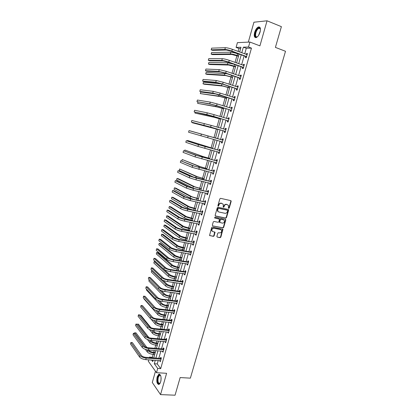 <?xml version="1.0" encoding="UTF-8"?>
<svg xmlns="http://www.w3.org/2000/svg" width="416" height="416" viewBox="0 0 416 416"><rect width="100%" height="100%" fill="white"/><g stroke="black" fill="none" stroke-linecap="round" stroke-linejoin="round"><path stroke-width="0.62" d="M228.483 208.312L229.226 208.114L231.166 201.391L230.792 200.632L220.605 198.338L219.851 198.848L217.906 205.65L218.182 206.18L218.956 204.942C219.424 203.731 220.225 203.18 221.369 203.304L223.272 204.261L223.236 207.163L223.99 206.976L224.245 206.102C224.708 204.89 225.503 204.35 226.637 204.469L228.509 205.4L228.483 208.312L228.92 207.958L230.854 201.24L230.719 200.616M217.958 206.034L218.655 204.792L218.956 204.942M223.252 207.184L223.938 205.946L224.245 206.102M160.696 381.826C161.517 376.917 160.883 374.379 158.803 374.208L157.175 376.844C156.354 381.716 156.983 384.254 159.073 384.452L160.696 381.826M260.068 32.068C260.874 28.402 260.328 26.702 258.424 26.967C256.802 27.752 255.528 29.593 254.608 32.484C253.796 36.13 254.353 37.825 256.261 37.57C257.868 36.795 259.137 34.965 260.068 32.068M216.887 236.376L217.272 237.11L220.116 237.645L220.854 237.13L222.934 229.268L212.404 227.011L211.65 227.531L209.56 235.456L213.392 236.376L214.141 235.856L215.01 232.206L212.94 231.613L212.009 230.922C211.65 229.289 212.28 228.394 213.907 228.244L220.62 229.559L221.52 230.225C221.9 231.852 221.281 232.747 219.653 232.913L218.54 232.7L217.797 233.215L216.887 236.376M158.21 360.511L157.243 363.932L160.701 368.623L157.716 368.436L156.51 372.7L148.304 361.208L148.689 359.84M240.677 48.428L238.966 48.474L236.085 47.403L237.422 42.64L249.912 42.052L259.912 45.864L267.051 20.8L281.393 26.65L275.408 47.388L285.501 51.277L190.377 378.149L180.149 377.567L175.058 395.2L160.534 394.607L166.603 373.303L156.51 372.7M249.912 42.052L248.513 47.013L243.355 47.174L241.779 52.775M160.701 368.623L251.472 48.126L248.513 47.013M225.732 218.166L226.476 217.651L228.623 210.215L228.244 209.466L218.052 207.256L217.298 207.771L215.15 215.29L215.54 216.044L225.732 218.166L225.425 218L226.169 217.485L228.311 210.059L228.192 209.451M225.794 220.012L223.657 227.412L222.919 227.926L212.722 225.904L212.332 225.16L213.247 221.957L214.001 221.442L218.156 222.284L218.904 221.77L219.461 219.154L214.796 218.01L214.557 217.833L215.051 217.121L225.415 219.268L225.794 220.012L225.488 219.84L223.356 227.24L223.657 227.412M155.464 371.238L152.292 382.486L160.534 394.607M267.051 20.8L253.937 22.214L248.321 42.13M251.472 48.126L246.282 48.272L244.707 53.856M244.135 55.89L241.634 64.745M241.072 66.732L238.576 75.582M238.03 77.522L235.534 86.367M235.004 88.26L232.508 97.094M231.988 98.946L229.497 107.775M228.987 109.585L226.496 118.404M226.002 120.167L223.517 128.986M223.028 130.702L220.548 139.506M220.069 141.196L217.599 149.947M217.116 151.663L214.672 160.342M214.178 162.079L211.754 170.685M211.255 172.453L208.848 180.976M208.343 182.77L205.962 191.225M205.447 193.045L203.081 201.422M202.561 203.268L200.221 211.567M199.69 213.439L197.371 221.671M196.836 223.569L194.537 231.728M193.991 233.646L191.714 241.732M191.162 243.682L188.9 251.696M188.344 253.666L186.108 261.607M185.541 263.604L183.321 271.476M182.754 273.499L180.549 281.299M179.977 283.348L177.793 291.08M177.211 293.145L175.048 300.815M174.46 302.905L172.312 310.502M171.72 312.614L169.593 320.148M168.99 322.28L166.889 329.748M166.275 331.906L164.19 339.3M163.576 341.484L161.507 348.816M160.888 351.021L158.839 358.285M245.721 56.566L245.404 57.694L246.256 57.699L247.442 53.508L246.584 53.518L246.319 54.449M242.663 67.392L242.346 68.515L243.188 68.546L244.369 64.381L243.521 64.36L243.251 65.317M239.621 78.161L239.304 79.279L240.141 79.342L241.311 75.197L240.474 75.145L240.193 76.138M236.595 88.884L236.278 89.996L237.104 90.085L238.269 85.961L237.442 85.883L237.151 86.902M233.579 99.554L233.267 100.662L234.078 100.776L235.243 96.673L234.421 96.564L234.125 97.62M230.578 110.172L230.272 111.275L231.072 111.42L232.227 107.333L231.421 107.198L231.114 108.28M227.594 120.739L227.287 121.836L228.077 122.008L229.226 117.941L228.431 117.78L228.119 118.877M224.624 131.253L224.318 132.345L225.098 132.548L226.247 128.497L225.456 128.31L225.15 129.402M221.671 141.721L221.364 142.808L222.134 143.036L223.272 139.006L222.498 138.788L222.191 139.875M218.728 152.136L218.421 153.218L219.185 153.473L220.319 149.464L219.549 149.219L219.242 150.301M216.476 163.056L215.79 162.495L215.493 163.582L216.247 163.862L217.376 159.874L216.616 159.598L216.315 160.675M212.878 172.853L212.581 173.893L213.325 174.2L214.448 170.232L213.699 169.931L213.398 171.002M209.966 183.154L209.68 184.158L210.418 184.491L211.536 180.539L210.798 180.216L210.496 181.282M207.069 193.409L206.794 194.371L207.522 194.735L208.634 190.798L207.906 190.45L207.605 191.511M204.183 203.616L203.923 204.542L204.641 204.927L205.748 201.011L205.026 200.637L204.729 201.692M201.313 213.777L201.063 214.661L201.776 215.072L202.873 211.177L202.166 210.777L201.864 211.827M198.458 223.891L198.219 224.734L198.921 225.176L200.013 221.296L199.311 220.865L199.014 221.915M195.619 233.953L195.39 234.759L196.076 235.222L197.168 231.364L196.477 230.911L196.18 231.951M192.785 243.968L192.572 244.738L193.248 245.227L194.334 241.384L193.653 240.906L193.357 241.946M189.972 253.942L189.764 254.675L190.434 255.185L191.516 251.363L190.84 250.858L190.549 251.893M187.169 263.864L186.971 264.56L187.632 265.096L188.708 261.29L188.042 260.764L187.751 261.794M184.376 273.744L184.189 274.404L184.844 274.966L185.916 271.175L185.26 270.624L184.969 271.648M181.6 283.577L181.423 284.201L182.068 284.783L183.134 281.013L182.489 280.436L182.198 281.455M178.833 293.363L178.667 293.951L179.306 294.559L180.367 290.805L179.728 290.207L179.442 291.221M176.082 303.103L175.926 303.654L176.556 304.288L177.611 300.555L176.982 299.931L176.696 300.94M173.342 312.801L173.196 313.321L173.82 313.976L174.871 310.253L174.247 309.608L173.961 310.612M170.617 322.452L170.482 322.936L171.096 323.617L172.141 319.914L171.527 319.244L171.241 320.242M167.903 332.062L167.778 332.509L168.381 333.211L169.421 329.524L168.818 328.832L168.537 329.831M165.204 341.63L165.084 342.04L165.682 342.763L166.717 339.097L166.119 338.38L165.838 339.373M162.51 351.151L162.994 352.274L164.024 348.624L163.436 347.885L163.155 348.868M159.838 360.625L160.316 361.743L161.346 358.108L160.763 357.344L160.482 358.327M238.966 48.474L238.134 51.438M236.933 55.713L235.061 62.4M233.958 66.331L231.998 73.31M230.994 76.903L228.956 84.167M228.041 87.422L225.924 94.968M225.108 97.89L222.908 105.721M222.186 108.311L219.908 116.423M219.279 118.68L216.923 127.067M216.382 129.002L213.959 137.634M213.476 139.36L211.089 147.867M210.522 149.895L208.234 158.054M207.579 160.384L205.39 168.194M204.656 170.82L202.561 178.282M201.739 181.204L199.742 188.328M198.843 191.542L196.94 198.328M195.957 201.833L194.147 208.281M193.086 212.072L191.37 218.187M190.85 220.043L190.762 220.355M190.226 222.264L188.604 228.051M188.079 229.928L187.923 230.469M187.382 232.404L185.853 237.869M185.318 239.767L185.099 240.542M184.553 242.502L183.113 247.64M182.572 249.564L182.291 250.562M181.735 252.548L180.383 257.369M179.837 259.314L179.494 260.541M178.927 262.548L177.668 267.051M177.112 269.022L176.706 270.473M176.14 272.506L174.964 276.692M174.403 278.684L173.935 280.353M173.358 282.412L172.271 286.286M171.709 288.304L171.179 290.191M170.591 292.271L169.593 295.838M169.021 297.877L168.428 299.988M167.84 302.089L166.925 305.349M166.348 307.408L165.698 309.733M165.1 311.86L164.273 314.818M163.686 316.898L162.973 319.436M162.375 321.584L161.626 324.241M161.039 326.347L160.269 329.092M159.656 331.266L158.995 333.627M158.402 335.748L157.57 338.707M156.957 340.902L156.374 342.966M155.776 345.114L154.887 348.275M154.263 350.496L153.769 352.264M153.161 354.432L152.355 357.302L152.755 357.843M149.318 357.594L149.458 357.089L149.854 357.63M152.355 357.302L149.458 357.089M155.256 360.303L154.294 363.735L157.716 368.436M241.202 54.818L238.706 63.7M238.144 65.692L235.648 74.568M235.097 76.518L232.606 85.384M232.071 87.287L229.575 96.148M229.055 98.004L226.564 106.86M226.054 108.67L223.564 117.52M223.064 119.288L220.579 128.128M220.095 129.854L217.61 138.684M217.131 140.374L214.661 149.157M214.178 150.873L211.728 159.578M211.24 161.325L208.811 169.952M208.312 171.725L205.91 180.274M205.4 182.073L203.018 190.549M202.504 192.374L200.138 200.777M199.618 202.628L197.278 210.954M196.747 212.831L194.428 221.083M193.892 222.986L191.589 231.166M191.048 233.095L188.765 241.202M188.219 243.152L185.957 251.191M185.401 253.167L183.16 261.134M182.598 263.136L180.372 271.029M179.806 273.057L177.601 280.878M177.029 282.927L174.845 290.685M174.262 292.76L172.099 300.446M171.506 302.541L169.364 310.159M168.771 312.281L166.644 319.831M166.041 321.974L163.935 329.456M163.327 331.62L161.242 339.035M160.623 341.224L158.558 348.577M157.934 350.787L155.886 358.072M239.668 52L241.004 47.252L236.085 47.403M151.611 360.043L152.729 361.587L153.135 360.152M153.764 357.916L155.813 350.615M156.432 348.405L158.501 341.037M159.115 338.848L161.205 331.417M161.814 329.248L163.92 321.75M164.523 319.602L166.644 312.036M167.242 309.915L169.385 302.281M169.978 300.18L172.141 292.479M172.723 290.399L174.902 282.63M175.479 280.576L177.684 272.735M178.251 270.707L180.476 262.798M181.038 260.79L183.279 252.808M183.836 250.827L186.098 242.778M186.644 240.817L188.926 232.695M189.467 230.766L191.771 222.565M192.306 220.662L194.631 212.389M195.156 210.512L197.501 202.166M198.021 200.309L200.387 191.896M200.897 190.065L203.284 181.574M203.788 179.769L206.196 171.2M206.695 169.426L209.123 160.779M209.612 159.032L212.061 150.306M212.545 148.585L215.02 139.786M215.493 138.091L217.979 129.241M218.462 127.514L220.953 118.654M221.447 116.886L223.938 108.014M224.448 106.2L226.944 97.328M227.464 95.467L229.96 86.585M230.495 84.682L232.991 75.79M233.537 73.84L236.033 64.948M236.595 62.946L239.096 54.049M246.282 48.272L243.355 47.174M157.243 363.932L154.294 363.735M246.584 53.518L247.359 53.804M243.521 64.36L244.296 64.636M240.474 75.145L241.249 75.416M237.442 85.883L238.217 86.143M234.421 96.564L235.201 96.814M231.421 107.198L232.196 107.437M228.431 117.78L229.206 118.014M225.456 128.31L226.236 128.534M221.364 142.808L222.139 143.021M222.498 138.788L223.272 139.006M218.421 153.218L219.201 153.426M215.493 163.582L216.273 163.779M212.581 173.893L213.361 174.086M209.68 184.158L210.46 184.34M206.794 194.371L207.574 194.548M203.923 204.542L204.703 204.708M201.063 214.661L201.843 214.822M198.219 224.734L198.999 224.89M195.39 234.759L196.17 234.905M192.572 244.738L193.346 244.878M189.764 254.675L190.544 254.805M186.971 264.56L187.751 264.685M184.189 274.404L184.969 274.518M181.423 284.201L182.203 284.31M178.667 293.951L179.452 294.055M175.926 303.654L176.706 303.753M173.196 313.321L173.976 313.409M170.482 322.936L171.262 323.019M167.778 332.509L168.558 332.587M165.084 342.04L165.864 342.108M162.406 351.53L163.186 351.588M159.739 360.974L160.519 361.026M223.938 205.946C224.401 204.74 225.196 204.194 226.325 204.313L227.172 204.5M218.655 204.792C219.123 203.575 219.924 203.029 221.062 203.148L221.915 203.336M215.264 215.883L225.425 218M227.635 210.74L227.37 210.215L218.426 208.286L217.901 208.645L217.797 211.198L218.878 211.999L224.994 213.294C226.117 213.403 226.912 212.857 227.37 211.656L227.635 210.74M218.301 211.749L217.5 211.037L217.334 209.409L218.124 208.125L227.063 210.054M212.722 225.904L222.617 227.75L223.356 227.24M219.092 218.884L214.573 217.859M222.435 223.153C224.078 222.986 224.697 222.082 224.292 220.433L223.408 219.783L221.052 219.3L220.303 219.814L219.742 222.425L222.435 223.153M219.783 222.503L219.398 221.759L220.002 219.648L220.75 219.133L223.101 219.617M225.488 219.84L225.384 219.258M220.886 229.642L220.62 229.559M212.352 231.338L211.718 230.74C211.354 229.107 211.988 228.212 213.616 228.067L220.319 229.382M209.612 235.534L213.101 236.194L213.85 235.674L214.666 231.951M217.272 237.11L219.814 237.463L220.558 236.943L222.586 229.024M238.472 56.274L231.79 54.444L212.54 54.605L211.151 54.111L230.334 53.914C232.055 53.997 234.317 54.517 237.12 55.484L238.545 55.999M211.151 54.111L211.588 52.515L230.812 52.208C232.534 52.281 234.796 52.801 237.598 53.768L239.028 54.293M247.12 54.642L232.341 49.306L231.842 51.074L246.579 56.566M246.745 54.605L247.14 54.564M246.392 57.221L245.565 56.41L231.02 51.09L226.366 50.024L212.644 50.352L211.182 49.821L224.853 49.473C226.606 49.535 228.935 50.071 231.842 51.074M211.182 49.821L211.645 48.142L225.342 47.71C227.1 47.762 229.429 48.298 232.341 49.306M245.565 56.41L246.418 56.41M257.707 36.514C254.296 39.603 254.348 31.46 257.738 28.512C258.622 27.721 259.345 27.576 259.917 28.064L260.468 29.422M260.432 29.172L260.042 28.506L258.944 28.319L258.024 28.917C255.351 31.21 254.649 37.918 257.213 36.811L257.514 36.67M259.698 27.113L257.733 27.929C255.091 30.217 253.651 36.8 255.601 37.669M160.191 383.157C158.496 385.778 156.681 381.014 157.872 377.203C158.449 375.362 159.177 374.603 160.051 374.93L160.696 375.653M160.67 375.601L159.578 375.263L158.272 377.374C157.612 381.28 158.122 383.308 159.796 383.469L160.155 383.209M159.588 374.171L157.648 376.886C156.858 380.843 157.274 383.391 158.886 384.524M235.492 66.877L228.831 65.042L209.81 64.532L208.421 64.048L227.375 64.532C229.076 64.662 231.327 65.198 234.13 66.134L235.56 66.638M208.421 64.048L208.858 62.457L227.848 62.832L233.953 64.21M232.528 77.428L225.883 75.592L207.095 74.407L205.707 73.944L224.427 75.098L232.586 77.225M205.707 73.944L206.144 72.358L227.079 73.762M244.052 65.51L229.263 60.336L228.769 62.093L243.511 67.418M243.594 65.442L244.083 65.39M243.334 68.037L242.502 67.236L227.952 62.083L223.324 60.986L209.773 60.804L208.312 60.294L221.811 60.455C223.543 60.57 225.862 61.116 228.769 62.093M208.312 60.294L208.77 58.62L222.295 58.698C224.032 58.802 226.356 59.348 229.263 60.336M242.502 67.236L243.35 67.267M240.994 76.32L226.2 71.308L225.711 73.06L240.453 78.218M240.464 76.232L241.036 76.164M240.292 78.796L239.46 78.01L224.905 73.018L220.293 71.895L206.913 71.209L205.452 70.715L218.78 71.38L225.711 73.06M205.452 70.715L205.91 69.046L219.263 69.633L226.2 71.308M239.46 78.01L240.297 78.068M229.58 87.932L222.95 86.096L204.391 84.245L203.003 83.793L221.494 85.613L229.627 87.766M203.003 83.793L203.434 82.217L221.967 83.933L221.494 85.613M226.647 98.384L220.033 96.548L200.309 93.6L218.577 96.08L226.684 98.254M200.309 93.6L200.741 92.03L216.72 94.104M223.725 108.784L217.131 106.948L197.631 103.36L215.67 106.496L223.751 108.69M198 102.008L197.631 103.36M237.952 87.074L223.153 82.228L222.664 83.975L237.416 88.972M237.344 86.97L238.004 86.887M237.266 89.508L236.434 88.738L221.868 83.902L217.277 82.753L204.069 81.567L202.608 81.084L215.764 82.254L222.664 83.975M202.608 81.084L203.065 79.425L216.247 80.512L223.153 82.228M236.434 88.738L237.255 88.821M234.926 97.781L220.121 93.096L219.638 94.832L234.395 99.668M234.239 97.656L234.988 97.557M234.255 100.168L233.418 99.408L214.276 93.558L199.774 91.411L212.763 93.07L219.638 94.832M199.774 91.411L200.231 89.757L213.242 91.343L220.121 93.096M233.418 99.408L234.234 99.523M231.915 108.436L217.105 103.906L216.622 105.638L231.384 110.313M231.15 108.295L231.988 108.181M231.254 110.776L230.422 110.027L215.847 105.503L211.292 104.307L196.955 101.686L209.778 103.839L216.622 105.638M196.955 101.686L197.408 100.043L210.252 102.118L217.105 103.906M230.422 110.027L231.223 110.167M228.92 119.044L214.1 114.67L213.621 116.392L228.389 120.91M228.077 118.882L228.998 118.747M228.27 121.332L227.438 120.598L212.857 116.23L194.152 111.914L206.804 114.551L213.621 116.392M194.152 111.914L194.6 110.276L207.282 112.84L214.1 114.67M227.438 120.598L228.228 120.765M225.935 129.594L211.115 125.377L210.636 127.093L225.41 131.451M225.02 129.423L226.028 129.267M225.3 131.836L224.463 131.113L209.877 126.901L191.36 122.096L210.636 127.093M191.36 122.096L191.807 120.463L211.115 125.377M224.463 131.113L225.248 131.31M222.966 140.098L189.025 130.608L222.758 140.13M189.025 130.608L188.578 132.231L222.446 141.944M221.983 139.911L223.07 139.734M222.347 142.293L221.525 141.596M220.012 150.55L199.961 145.106L186.254 140.702L198.442 144.7L219.804 150.587M186.254 140.702L185.812 142.314L197.974 146.39L219.492 152.391M219.034 150.337L220.121 150.155M219.404 152.698L218.65 152.074M217.069 160.95L197.044 155.61L183.498 150.753L195.525 155.22L216.861 160.987M183.498 150.753L183.056 152.36L195.062 156.9L216.554 162.781M216.107 160.711L217.194 160.524M214.146 171.304L194.142 166.062L180.752 160.753L192.624 165.688L213.933 171.345M180.752 160.753L180.315 162.354L192.161 167.357L213.632 173.129M213.19 171.044L214.276 170.846M213.564 173.368L212.94 172.869M211.234 181.61L191.251 176.467L178.022 170.711L189.732 176.103L196.388 178.152L211.021 181.652M178.022 170.711L177.585 172.302L189.27 177.767L195.92 179.826L210.72 183.425M210.283 181.319L211.37 181.116M210.662 183.628L210.106 183.191M208.333 191.864L192.785 188.209L188.375 186.82L176.769 180.965L175.302 180.622L186.857 186.472L193.487 188.557L208.125 191.906M175.302 180.622L174.866 182.208L186.399 188.126L193.019 190.221L207.823 193.669M207.397 191.552L208.484 191.339M207.776 193.84L207.288 193.461M205.447 202.072L189.904 198.536L185.515 197.122L174.06 190.819L172.593 190.492L183.997 196.789L190.596 198.91L205.239 202.114M172.593 190.492L172.162 192.067L183.539 198.437L190.133 200.564L204.942 203.871M204.521 201.734L205.608 201.516M204.901 204.001L204.485 203.684M202.576 212.233L187.039 208.811L182.666 207.376L171.366 200.626L169.9 200.314L181.147 207.059C182.634 207.844 184.829 208.562 187.72 209.217L202.368 212.274M169.9 200.314L169.468 201.885L180.695 208.702C182.177 209.492 184.366 210.215 187.262 210.86L202.072 214.022M201.656 211.869L202.743 211.645M202.046 214.12L201.692 213.855M199.716 222.347L184.189 219.04L179.832 217.584L168.683 210.392L167.216 210.09L178.313 217.282C179.785 218.109 181.969 218.842 184.86 219.471L199.508 222.388M167.216 210.09L166.79 211.656L177.861 218.915C179.327 219.752 181.511 220.48 184.402 221.109L199.217 224.125M198.806 221.957L199.893 221.723M199.196 224.188L198.91 223.98M196.872 232.409L181.35 229.221L177.008 227.744L166.015 220.111L164.549 219.825L175.49 227.453C176.946 228.327 179.119 229.07 182.01 229.679L196.664 232.456M164.549 219.825L164.122 221.38L175.042 229.081C176.493 229.96 178.667 230.703 181.558 231.312L196.373 234.182M195.972 231.998L197.059 231.759M194.043 242.429L178.526 239.356L174.2 237.853L163.358 229.788L161.892 229.512L172.682 237.578C174.122 238.498 176.285 239.247 179.176 239.834L193.835 242.476M161.892 229.512L161.465 231.062L172.234 239.195C173.67 240.12 175.833 240.874 178.724 241.462L193.544 244.192M193.149 241.992L194.236 241.743M191.225 252.398L190.341 251.94L175.713 249.439L171.408 247.915L160.711 239.418L159.245 239.158L169.889 247.655C171.309 248.617 173.467 249.382 176.358 249.948L191.017 252.444M159.245 239.158L158.824 240.703L169.442 249.267C170.862 250.234 173.014 250.999 175.906 251.566L190.726 254.155M190.341 251.94L191.422 251.685M188.417 262.324L187.543 261.841L172.916 259.48C170.997 259.116 169.567 258.601 168.626 257.93L158.075 249.012L156.608 248.763L167.107 257.686C168.511 258.69 170.659 259.464 173.55 260.01L188.209 262.371M156.608 248.763L156.187 250.297L166.66 259.288C168.064 260.302 170.212 261.076 173.098 261.617L187.923 264.072M187.543 261.841L188.63 261.581M185.624 272.199L184.761 271.7L170.128 269.469C168.21 269.121 166.785 268.596 165.859 267.899L155.454 258.56L153.988 258.326L164.336 267.67C165.729 268.715 167.866 269.5 170.752 270.026L185.416 272.251M153.988 258.326L153.566 259.854L163.894 269.266C165.282 270.317 167.419 271.107 170.305 271.627L185.136 273.941M184.761 271.7L185.843 271.43M220.818 119.142L214.24 117.302L194.958 113.079L212.779 116.865L220.834 119.08M195.198 112.226L194.958 113.079M217.922 129.449L192.301 122.756L217.927 129.423M192.4 122.398L192.301 122.756M215.504 138.065L190.081 130.853L215.498 138.07M212.633 148.283L187.444 140.452L212.623 148.32M187.444 140.452L187.299 140.982M209.773 158.454L203.263 156.614L184.818 150.01L201.802 156.234L209.758 158.522M184.818 150.01L184.543 151.024M206.934 168.579L200.439 166.733L182.208 159.526L198.978 166.369L206.903 168.683M182.208 159.526L181.797 161.018M204.105 178.656L197.621 176.81L179.608 169L196.16 176.457L204.064 178.792M179.608 169L179.192 170.513L194.563 177.544M201.287 188.687L194.823 186.841L178.407 178.76L177.013 178.433L193.362 186.503L201.24 188.854M177.013 178.433L176.602 179.941L193.513 188.375M198.484 198.671L192.036 196.82L175.828 188.141L174.434 187.829L190.575 196.498L198.427 198.869M174.434 187.829L174.023 189.327L190.128 198.099L193.076 199.228M195.692 208.608L189.259 206.757L173.259 197.48L171.87 197.179L187.798 206.45C189.27 207.21 191.402 207.901 194.194 208.536L195.624 208.837M171.87 197.179L171.46 198.676L187.356 208.042C188.822 208.806 190.954 209.503 193.747 210.132L195.177 210.434M192.915 218.499L186.498 216.653L170.706 206.783L169.312 206.492L185.037 216.356C186.493 217.157 188.614 217.859 191.407 218.473L192.837 218.764M169.312 206.492L168.901 207.979L184.595 217.937C186.051 218.743 188.167 219.456 190.96 220.064L192.395 220.35M190.148 228.348L183.747 226.496L168.158 216.039L166.764 215.764L182.286 226.216C183.726 227.058 185.843 227.776 188.63 228.368L190.065 228.644M166.764 215.764L166.358 217.246L181.849 227.791C183.284 228.639 185.401 229.356 188.188 229.949L189.623 230.22M187.398 238.15L181.012 236.298L165.62 225.264L164.232 224.999L179.551 236.033C180.976 236.912 183.082 237.64 185.869 238.212L187.304 238.477M164.232 224.999L163.826 226.47L179.114 237.598C180.534 238.488 182.64 239.221 185.427 239.788L186.862 240.048M184.657 247.91L178.287 246.059L163.098 234.442L161.704 234.187L176.826 245.804C178.235 246.724 180.331 247.463 183.118 248.014L184.553 248.264M161.704 234.187L161.304 235.659L176.389 247.364C177.798 248.295 179.894 249.033 182.681 249.584L184.116 249.829M181.927 257.624L179.748 257.265L175.578 255.767L160.586 243.584L159.193 243.344L174.112 255.528C175.505 256.49 177.596 257.239 180.383 257.774L181.818 258.008M159.193 243.344L158.792 244.806L173.68 257.083C175.074 258.055 177.159 258.804 179.946 259.334L181.381 259.568M179.213 267.29L177.034 266.952L172.879 265.439L158.08 252.689L156.692 252.46L171.413 265.21C172.791 266.214 174.876 266.973 177.658 267.488L179.093 267.706M156.692 252.46L156.291 253.916L170.981 266.755C172.359 267.769 174.439 268.528 177.221 269.038L178.662 269.261M176.509 276.916L174.33 276.598L170.191 275.064L155.589 261.752L154.196 261.534L168.724 274.846C170.092 275.891 172.162 276.661 174.949 277.155L176.384 277.363M154.196 261.534L153.8 262.985L168.298 276.39C169.66 277.441 171.73 278.21 174.512 278.699L175.947 278.907M173.815 286.499L171.636 286.198L167.513 284.643L163.015 280.316M152.303 270.66L151.715 270.572L151.32 272.017L165.62 285.974C166.972 287.066 169.036 287.846 171.818 288.319L173.254 288.512M151.715 270.572L166.052 284.44C167.398 285.527 169.468 286.307 172.245 286.78L173.685 286.978M171.137 296.041L168.958 295.76C167.112 295.454 165.745 294.928 164.85 294.185L161.403 290.685M149.209 279.698L148.85 281.013L162.963 295.521C164.294 296.65 166.348 297.44 169.13 297.892L170.565 298.074M159.094 289.619L163.384 293.992C164.72 295.116 166.78 295.906 169.562 296.358L170.997 296.546M168.47 305.536L166.291 305.271C164.445 304.985 163.082 304.455 162.198 303.68L159.552 300.856M146.614 289.156L146.39 289.968L160.311 305.022C161.632 306.192 163.68 306.992 166.457 307.424L167.892 307.59M157.607 300.144L160.737 303.503C162.058 304.663 164.107 305.464 166.884 305.9L168.324 306.072M182.848 282.032L181.99 281.507L167.357 279.412C165.438 279.079 164.018 278.548 163.103 277.826L152.844 268.065L151.377 267.842L161.58 277.607C162.958 278.694 165.09 279.49 167.97 279.994L182.64 282.09M151.377 267.842L150.961 269.365L161.143 279.193C162.516 280.29 164.642 281.086 167.528 281.59L182.359 283.764M181.99 281.507L183.071 281.232M180.081 291.824L179.234 291.273L164.596 289.312C162.677 288.99 161.268 288.454 160.358 287.7L150.244 277.524L148.777 277.316L158.839 287.498C160.196 288.626 162.318 289.432 165.204 289.916L179.873 291.876M148.777 277.316L148.361 278.829L158.402 289.078C159.76 290.212 161.876 291.023 164.762 291.502L179.592 293.545M179.234 291.273L180.315 290.992M177.325 301.564L176.488 300.992L161.85 299.161C159.931 298.854 158.527 298.314 157.628 297.528L147.654 286.946L146.188 286.749L156.109 297.341C157.451 298.511 159.567 299.333 162.448 299.796L177.117 301.621M146.188 286.749L145.777 288.257L155.672 298.912C157.014 300.092 159.125 300.914 162.006 301.371L176.842 303.28M176.488 300.992L177.57 300.706M174.585 311.262L173.753 310.669L159.115 308.968C157.201 308.677 155.797 308.126 154.908 307.315L145.08 296.327L143.614 296.14L153.39 307.138C154.721 308.355 156.827 309.182 159.708 309.624L174.377 311.319M143.614 296.14L143.203 297.643L152.958 308.703C154.284 309.925 156.385 310.757 159.266 311.194L174.101 312.967M173.753 310.669L174.834 310.372M165.818 314.99L163.639 314.746C161.793 314.47 160.43 313.929 159.562 313.134L157.555 310.887M144.024 298.579L143.941 298.886L157.674 314.48C158.98 315.687 161.018 316.498 163.795 316.909L165.235 317.07M155.761 310.341L158.096 312.967C159.401 314.168 161.444 314.974 164.221 315.396L165.656 315.552M171.855 320.913L171.033 320.299L156.39 318.729C154.476 318.448 153.083 317.892 152.204 317.054L142.516 305.661L141.05 305.49L150.686 316.893C152.001 318.146 154.097 318.984 156.978 319.41L171.647 320.975M141.05 305.49L140.639 306.987L150.254 318.448C151.564 319.712 153.66 320.554 156.541 320.97L171.376 322.613M171.033 320.299L172.115 319.998M163.176 324.402L160.992 324.178C159.151 323.913 157.794 323.367 156.931 322.546L155.454 320.809M151.044 319.129L155.048 323.898C156.338 325.14 158.371 325.962 161.148 326.357L162.583 326.503M153.764 320.377L155.47 322.39C156.759 323.632 158.792 324.449 161.569 324.844L163.01 324.995M152.5 317.335L143.224 306.498M169.14 330.522L168.329 329.888L153.681 328.448C151.772 328.177 150.379 327.616 149.51 326.752L139.963 314.959L138.497 314.798L147.992 326.602C149.292 327.896 151.382 328.744 154.258 329.144L168.932 330.585M138.497 314.798L138.086 316.285L147.56 328.151C148.86 329.451 150.946 330.304 153.826 330.704L168.662 332.218M168.329 329.888L169.406 329.576M160.545 333.772L158.361 333.564C156.52 333.315 155.168 332.764 154.315 331.911L153.28 330.637M149.365 329.446L152.433 333.273C153.707 334.552 155.735 335.384 158.512 335.759L159.947 335.894M151.663 330.299L152.854 331.776C154.128 333.05 156.156 333.876 158.933 334.256L160.368 334.391M150.883 327.688L140.858 315.344L140.218 315.276M166.436 340.09L165.63 339.43L150.987 338.114C149.074 337.86 147.69 337.293 146.832 336.404L137.42 324.215L135.954 324.069L145.314 336.263C146.598 337.6 148.678 338.458 151.554 338.842L166.228 340.153M135.954 324.069L135.548 325.546L144.882 337.808C146.167 339.149 148.247 340.012 151.122 340.392L165.963 341.775M165.63 339.43L166.712 339.118M157.924 343.096L155.745 342.909C153.899 342.67 152.558 342.113 151.71 341.24L151.044 340.382M147.436 339.482L149.833 342.607C151.091 343.923 153.109 344.765 155.886 345.124L157.321 345.244M149.484 340.127L150.249 341.115C151.512 342.425 153.53 343.262 156.302 343.626L157.742 343.746M148.933 337.662L138.44 324.147L137.192 324.194M163.748 349.612L162.947 348.93L148.304 347.745C146.39 347.5 145.012 346.923 144.165 346.008L134.888 333.429L133.422 333.294L142.646 345.883C143.915 347.256 145.985 348.13 148.86 348.488L163.54 349.674M133.422 333.294L133.016 334.771L142.22 347.422C143.484 348.8 145.558 349.674 148.429 350.033L163.27 351.286M162.947 348.93L164.018 348.613M155.314 352.383L153.135 352.217C151.294 351.988 149.952 351.426 149.12 350.527L148.772 350.059M145.392 349.372L147.238 351.9C148.486 353.252 150.498 354.099 153.27 354.442L154.705 354.552M147.259 349.872L147.654 350.412C148.902 351.759 150.914 352.607 153.686 352.95L155.126 353.059M146.858 347.485L136.027 332.909L134.633 332.779L144.856 346.622M134.633 332.779L134.467 333.393M161.065 359.091L160.28 358.389L145.631 357.323C143.723 357.094 142.345 356.512 141.508 355.571L132.366 342.602L130.9 342.482L139.989 355.456C141.242 356.871 143.307 357.75 146.182 358.093L160.857 359.154M130.9 342.482L130.499 343.949L139.563 356.99C140.816 358.41 142.88 359.289 145.751 359.632L160.597 360.76M160.28 358.389L161.32 358.072M228.92 207.958L229.226 208.114M218.405 205.665L218.707 205.821M223.688 206.82L223.99 206.976M226.325 204.313L226.637 204.469M221.062 203.148L221.369 203.304M230.854 201.24L231.166 201.391M215.275 215.899L215.54 216.044M228.311 210.059L228.623 210.215M226.169 217.485L226.476 217.651M218.124 208.125L218.426 208.286M217.599 208.489L217.901 208.645M217.334 209.409L217.636 209.57M222.617 227.75L222.919 227.926M218.826 218.733L219.128 218.904M220.75 219.133L221.052 219.3M220.002 219.648L220.303 219.814M219.398 221.759L219.695 221.931M213.616 228.067L213.907 228.244M214.755 232.502L215.051 232.684M213.85 235.674L214.141 235.856M213.101 236.194L213.392 236.376M209.628 235.534L209.914 235.721M222.68 229.58L222.981 229.762M220.558 236.943L220.854 237.13M219.814 237.463L220.116 237.645M237.598 53.768L237.12 55.484M230.812 52.208L230.334 53.914M225.342 47.71L224.853 49.473M258.554 35.417L260.354 30.81M260.146 31.777L259.059 34.575M160.945 380.723L161.122 378.139M234.608 64.438L234.13 66.134M227.848 62.832L227.375 64.532M231.561 75.301L231.156 76.742M224.9 73.408L224.427 75.098M222.295 58.698L221.811 60.455M219.263 69.633L218.78 71.38M228.53 86.112L228.197 87.292M225.514 96.866L225.254 97.796M218.946 94.76L218.577 96.08M222.508 107.572L222.321 108.248M215.94 105.534L215.67 106.496M216.247 80.512L215.764 82.254M213.242 91.343L212.763 93.07M210.252 102.118L209.778 103.839M207.282 112.84L206.804 114.551M204.318 123.51L203.845 125.216M208.14 136.037L207.662 137.738M201.375 134.129L200.902 135.829M205.182 146.64L204.708 148.335M198.442 144.7L197.974 146.39M202.233 157.196L201.765 158.886M195.525 155.22L195.062 156.9M199.306 167.7L198.838 169.38M192.624 165.688L192.161 167.357M196.388 178.152L195.92 179.826M189.732 176.103L189.27 177.767M193.487 188.557L193.019 190.221M186.857 186.472L186.399 188.126M190.596 198.91L190.133 200.564M183.997 196.789L183.539 198.437M187.72 209.217L187.262 210.86M181.147 207.059L180.695 208.702M184.86 219.471L184.402 221.109M178.313 217.282L177.861 218.915M182.01 229.679L181.558 231.312M175.49 227.453L175.042 229.081M179.176 239.834L178.724 241.462M172.682 237.578L172.234 239.195M176.358 249.948L175.906 251.566M169.889 247.655L169.442 249.267M173.55 260.01L173.098 261.617M167.107 257.686L166.66 259.288M170.752 270.026L170.305 271.627M164.336 267.67L163.894 269.266M219.523 118.227L219.404 118.654M212.95 116.256L212.779 116.865M209.976 126.927L209.903 127.187M211.188 147.935L211.115 148.2M204.641 146.047L204.537 146.427M208.322 158.153L208.182 158.657M201.802 156.234L201.599 156.952M205.473 168.324L205.26 169.068M198.978 166.369L198.682 167.43M202.634 178.448L202.358 179.426M196.16 176.457L195.775 177.856M199.805 188.526L199.467 189.738M193.362 186.503L192.915 188.105M196.992 198.552L196.586 199.997M190.575 196.498L190.128 198.099M194.194 208.536L193.747 210.132M187.798 206.45L187.356 208.042M191.407 218.473L190.96 220.064M185.037 216.356L184.595 217.937M188.63 228.368L188.188 229.949M182.286 226.216L181.849 227.791M185.869 238.212L185.427 239.788M179.551 236.033L179.114 237.598M183.118 248.014L182.681 249.584M176.826 245.804L176.389 247.364M180.383 257.774L179.946 259.334M174.112 255.528L173.68 257.083M177.658 267.488L177.221 269.038M171.413 265.21L170.981 266.755M174.949 277.155L174.512 278.699M168.724 274.846L168.298 276.39M172.245 286.78L171.818 288.319M166.052 284.44L165.62 285.974M169.562 296.358L169.13 297.892M163.384 293.992L162.963 295.521M166.884 305.9L166.457 307.424M160.737 303.503L160.311 305.022M167.97 279.994L167.528 281.59M161.58 277.607L161.143 279.193M165.204 289.916L164.762 291.502M158.839 287.498L158.402 289.078M162.448 299.796L162.006 301.371M156.109 297.341L155.672 298.912M159.708 309.624L159.266 311.194M153.39 307.138L152.958 308.703M164.221 315.396L163.795 316.909M158.096 312.967L157.674 314.48M156.978 319.41L156.541 320.97M150.686 316.893L150.254 318.448M161.569 324.844L161.148 326.357M155.47 322.39L155.048 323.898M154.258 329.144L153.826 330.704M147.992 326.602L147.56 328.151M158.933 334.256L158.512 335.759M152.854 331.776L152.433 333.273M151.554 338.842L151.122 340.392M145.314 336.263L144.882 337.808M156.302 343.626L155.886 345.124M150.249 341.115L149.833 342.607M148.86 348.488L148.429 350.033M142.646 345.883L142.22 347.422M153.686 352.95L153.27 354.442M147.654 350.412L147.238 351.9M146.182 358.093L145.751 359.632M139.989 355.456L139.563 356.99M230.797 200.71L231.109 200.86M228.259 209.539L228.566 209.7M217.5 211.037L217.797 211.198M219.445 222.253L219.742 222.425M225.441 219.336L225.742 219.508M211.718 230.74L212.009 230.922M214.713 232.024L215.01 232.206M222.633 229.091L222.934 229.268M260.364 28.886L258.944 28.319M260.042 28.506L259.917 28.064M160.29 375.274L160.051 374.93M160.482 375.315L159.578 375.263"/></g></svg>
